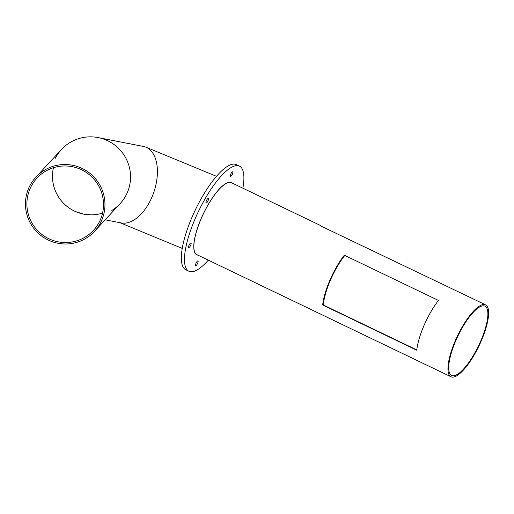 <?xml version="1.0" encoding="UTF-8"?>
<svg xmlns="http://www.w3.org/2000/svg" width="514" height="514" viewBox="0 0 514 514"><rect width="100%" height="100%" fill="white"/><g stroke="black" fill="none" stroke-linecap="round" stroke-linejoin="round"><path stroke-width="0.77" d="M453.072 375.805A38.454 11.424 -64.3 0 1 451.639 375.458A38.454 11.424 -64.3 0 1 458 335.854A38.454 11.424 -64.3 0 1 484.946 306.138A38.454 11.424 -64.3 0 1 479.62 343.545A38.454 11.424 -64.3 0 1 453.072 375.805M344.804 255.445A38.454 11.424 -64.3 0 0 323.332 305.014L416.815 349.938M452.493 377.135A39.912 11.854 -64.3 0 1 451.003 376.775A39.912 11.854 -64.3 0 1 457.608 335.661A39.912 11.854 -64.3 0 1 485.582 304.828A39.912 11.854 -64.3 0 1 480.05 343.648A39.912 11.854 -64.3 0 1 452.493 377.135M320.704 225.948L485.582 304.828M451.003 376.775L196.907 254.668A39.912 11.854 -64.3 0 1 203.512 213.561A39.912 11.854 -64.3 0 1 231.48 182.721L320.64 225.562M322.676 304.988L416.79 350.214A39.912 11.854 -64.3 0 1 438.429 300.439L344.322 255.214A39.912 11.854 -64.3 0 0 322.676 304.988L323.332 305.014M208.292 260.142A58.32 17.322 -64.3 0 1 188.934 271.257L185.798 269.754A58.32 17.322 -64.3 0 1 195.442 209.68A58.32 17.322 -64.3 0 1 236.318 164.621L239.453 166.131A58.32 17.322 -64.3 0 1 243.032 187.237A58.32 17.322 -64.3 0 1 242.865 188.188M188.934 271.257A58.32 17.322 -64.3 0 1 198.577 211.19A58.32 17.322 -64.3 0 1 239.453 166.131M196.534 265.096A2.551 0.758 -64.3 0 1 195.744 265.52A2.551 0.758 -64.3 0 1 196.162 262.892A2.551 0.758 -64.3 0 1 197.954 260.919A2.551 0.758 -64.3 0 1 197.896 262.654A2.551 0.758 -64.3 0 1 196.534 265.096M231.236 176.039A2.551 0.758 -64.3 0 1 230.439 176.463A2.551 0.758 -64.3 0 1 230.863 173.835A2.551 0.758 -64.3 0 1 232.649 171.869A2.551 0.758 -64.3 0 1 232.598 173.597A2.551 0.758 -64.3 0 1 231.236 176.039M206.904 202.58A2.551 0.758 -64.3 0 1 206.108 203.011A2.551 0.758 -64.3 0 1 206.532 200.383A2.551 0.758 -64.3 0 1 208.318 198.41A2.551 0.758 -64.3 0 1 208.266 200.145A2.551 0.758 -64.3 0 1 206.904 202.58M189.557 247.106A2.551 0.758 -64.3 0 1 188.76 247.536A2.551 0.758 -64.3 0 1 189.184 244.908A2.551 0.758 -64.3 0 1 190.97 242.936A2.551 0.758 -64.3 0 1 190.912 244.67A2.551 0.758 -64.3 0 1 189.557 247.106M197.929 255.162A40.092 11.912 -64.3 0 1 196.83 254.835A40.092 11.912 -64.3 0 1 203.46 213.535A40.092 11.912 -64.3 0 1 231.563 182.554A40.092 11.912 -64.3 0 1 232.508 183.209M72.718 241.856A38.454 38.139 42.8 0 1 36.963 178.152A38.454 38.139 42.8 0 1 91.094 176.244A38.454 38.139 42.8 0 1 72.718 241.856M102.543 213.111A38.454 38.139 42.8 0 1 53.443 167.718M73.001 243.283A39.912 39.584 42.8 0 1 30.557 223.474A39.912 39.584 42.8 0 1 35.896 177.163A39.912 39.584 42.8 0 1 92.07 175.184A39.912 39.584 42.8 0 1 94.512 231.345A39.912 39.584 42.8 0 1 73.001 243.283M35.896 177.163L61.474 149.484A39.912 39.584 42.8 0 1 117.655 147.512A39.912 39.584 42.8 0 1 120.096 203.672L94.512 231.345M143.297 146.413A39.912 22.777 108.7 0 1 143.419 146.439A39.912 22.777 108.7 0 1 145.899 147.184A39.912 22.777 108.7 0 1 148.128 148.36A39.912 22.777 108.7 0 1 152.639 195.442A39.912 22.777 108.7 0 1 118.76 222.209M90.76 214.858L83.737 214.145L75.622 211.614M148.128 148.36A39.912 22.777 108.7 0 1 153.435 193.328A39.912 22.777 108.7 0 1 121.233 222.954L105.171 219.819M55.351 158.261A39.912 39.584 42.8 0 1 98.103 137.579A39.912 39.584 42.8 0 1 129.862 169.543A39.912 39.584 42.8 0 1 111.827 210.464M145.963 147.21L216.471 176.308M119.961 222.703L182.258 248.416M98.103 137.585L143.419 146.439"/></g></svg>
